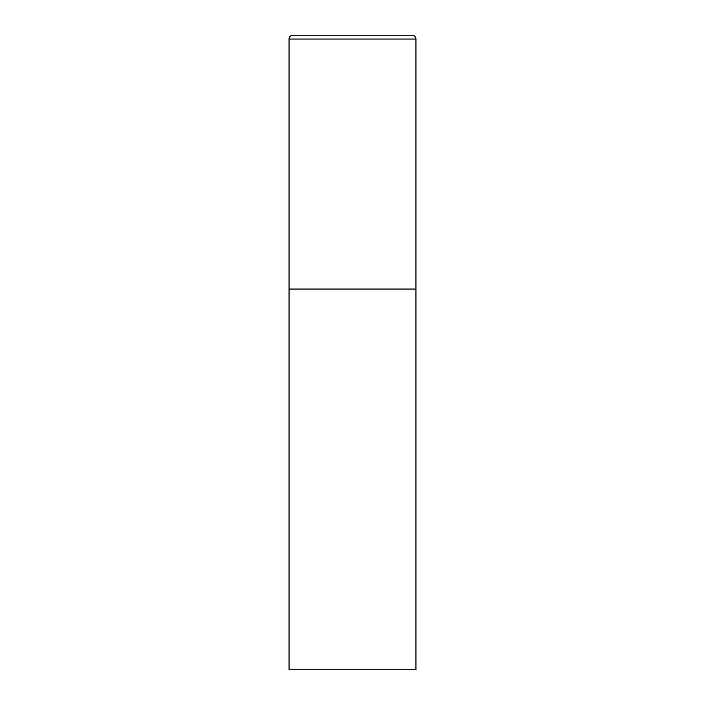 <?xml version="1.0" encoding="UTF-8"?>
<svg xmlns="http://www.w3.org/2000/svg" width="705" height="705" viewBox="0 0 705 705"><rect width="100%" height="100%" fill="white"/><g stroke="black" fill="none" stroke-linecap="round" stroke-linejoin="round"><path stroke-width="1.06" d="M289.05 39.057L289.05 669.75L415.95 669.75L415.95 289.05L289.05 289.05L415.95 289.05L415.95 39.057A3.807 3.807 0 0 0 412.143 35.25L292.857 35.25A3.807 3.807 0 0 0 289.05 39.057L415.95 39.057"/></g></svg>
